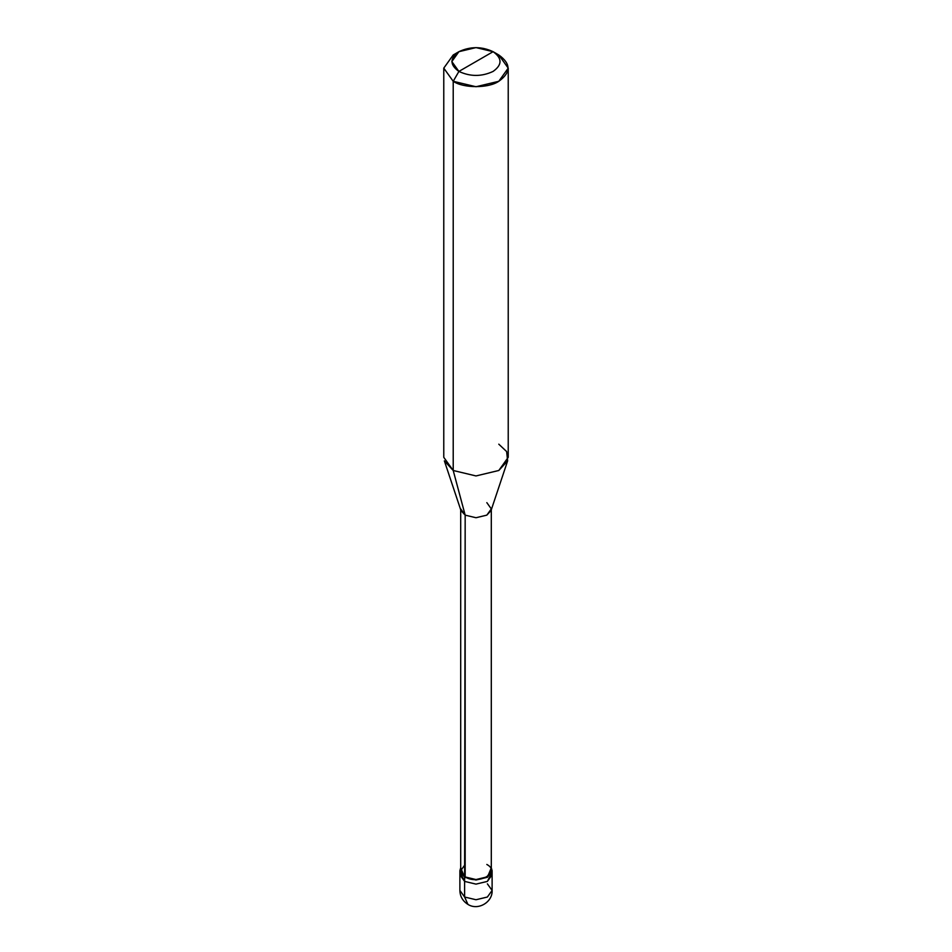 <?xml version="1.0" encoding="UTF-8"?>
<svg xmlns="http://www.w3.org/2000/svg" width="952" height="952" viewBox="0 0 952 952"><rect width="100%" height="100%" fill="white"/><g stroke="black" fill="none" stroke-linecap="round" stroke-linejoin="round"><path stroke-width="1.43" d="M459.887 870.711L464.612 877.292L460.697 867.808L459.887 870.711L459.887 890.441C460.042 896.451 462.731 901.092 467.944 904.4C478.023 910.933 492.767 902.139 492.113 890.441L487.388 897.022L476 899.747L464.612 897.022L464.612 881.397L459.887 874.817L464.612 881.397L476 884.122L487.388 881.397L491.72 872.77L487.388 881.397L476 884.122L464.612 881.397L464.612 897.022L467.944 904.4L464.612 897.022L459.887 890.441L464.612 897.022L476 899.747L487.388 897.022L492.113 890.441L487.388 883.861M464.612 881.397L460.28 872.77L464.612 881.397L476 884.122L487.388 881.397L492.113 874.817L487.388 881.397L476 884.122L464.612 881.397L464.612 877.292L464.612 881.397M465.171 864.464L460.697 870.711L465.171 876.959L465.171 515.139L453.212 470.49L453.212 81.289L476 86.739L498.788 81.289L508.225 68.127L498.788 54.978L493.088 51.682C502.311 58.262 502.311 64.843 493.088 71.424C481.7 76.743 470.3 76.743 458.912 71.424L493.088 51.682L476 47.6L458.912 51.682L451.831 61.559L458.912 71.424L453.212 81.289L453.212 470.49L465.171 515.139L464.612 877.292L476 880.017L487.388 877.292L492.113 870.711L491.303 867.808L487.388 877.292L476 880.017L464.612 877.292L465.171 876.959L460.697 870.711L460.697 508.892L465.171 515.139L460.97 510.57L444.358 460.863L453.212 470.49L443.775 457.329L443.775 68.127L453.212 81.289L443.775 68.139L453.212 54.978L443.775 68.127M458.912 71.424C449.689 64.843 449.689 58.262 458.912 51.682C470.3 46.362 481.7 46.362 493.088 51.682L458.912 71.424C470.3 76.743 481.7 76.743 493.088 71.424C502.311 64.843 502.311 58.262 493.088 51.682L498.788 54.978C511.081 63.748 511.081 72.519 498.788 81.289C488.531 88.393 463.469 88.393 453.212 81.289L458.912 71.424M508.225 68.127L508.225 457.329L498.788 470.49L476 475.94L453.212 470.49L476 475.94L498.788 470.49L507.642 460.863L491.03 510.57L486.829 515.139L476 517.733L465.171 515.139L476 517.733L486.829 515.139L491.303 508.892L491.303 870.711L486.829 876.959L476 879.553L465.171 876.959C478.535 885.36 501.383 872.175 486.829 864.464M491.303 508.892L486.829 502.644M507.642 460.863L506.631 451.557L498.788 444.179M492.113 890.441L492.113 870.711M453.212 54.978L458.912 51.682M498.788 54.978L493.088 51.682"/></g></svg>
